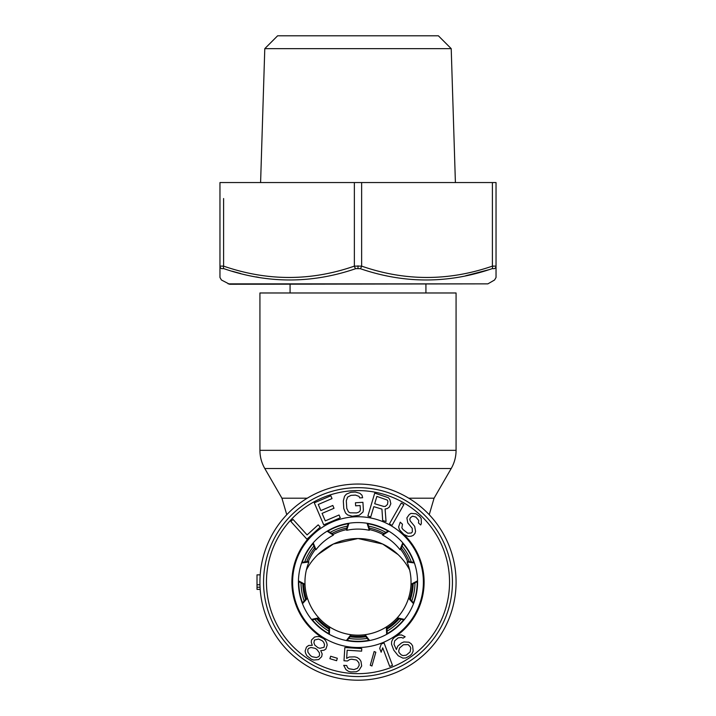 <?xml version="1.0" encoding="UTF-8"?>
<svg xmlns="http://www.w3.org/2000/svg" width="716" height="716" viewBox="0 0 716 716"><rect width="100%" height="100%" fill="white"/><g stroke="black" fill="none" stroke-linecap="round" stroke-linejoin="round"><path stroke-width="1.07" d="M290.07 284.261L290.07 292.978M425.93 292.978L425.93 284.261M369.009 640.668L365.267 635.906A54.273 54.273 0 0 1 350.733 635.906L350.903 634.689A53.038 53.038 0 0 0 365.097 634.689L369.626 640.552M328.796 634.045L328.993 627.995A54.273 54.273 0 0 1 317.868 618.651L318.772 617.827A53.038 53.038 0 0 0 329.655 626.956L329.342 634.349M302.25 603.132L306.296 598.621A54.273 54.273 0 0 1 303.772 584.31L304.998 584.256A53.038 53.038 0 0 0 307.468 598.245L302.474 603.713M404.066 619.895L398.132 618.651A54.273 54.273 0 0 1 387.007 627.995L386.345 626.956A53.038 53.038 0 0 0 397.228 617.827L404.459 619.412M417.571 581.446L412.228 584.31A54.273 54.273 0 0 1 409.704 598.621L408.532 598.245A53.038 53.038 0 0 0 411.002 584.256L417.562 580.828M347.242 640.346A59.213 59.213 0 0 0 368.758 640.346M387.186 633.642A59.213 59.213 0 0 0 403.663 619.814M413.472 602.827A59.213 59.213 0 0 0 417.204 581.643M413.803 562.328A59.213 59.213 0 0 0 403.045 543.695M388.018 531.093A59.213 59.213 0 0 0 367.809 523.736M348.191 523.736A59.213 59.213 0 0 0 327.982 531.093M312.955 543.695A59.213 59.213 0 0 0 302.197 562.328M298.796 581.643A59.213 59.213 0 0 0 302.528 602.827M312.337 619.814A59.213 59.213 0 0 0 328.814 633.642M348.325 523.342L346.437 529.097L346.696 530.305A53.038 53.038 0 0 1 369.304 530.305L367.066 523.244M369.304 530.305L369.563 529.097L367.675 523.342M312.803 543.319L315.058 548.939L316.025 549.691A53.038 53.038 0 0 1 333.352 535.156L327.096 531.191M333.352 535.156L332.779 534.073L327.633 530.869M298.429 581.446L303.772 584.31M301.588 562.973L308.927 561.988L307.791 561.523L301.794 562.382M311.934 619.895L317.868 618.651M346.991 640.668L350.733 635.906M313.214 542.844L316.025 549.691M308.927 561.988A53.038 53.038 0 0 0 304.998 584.256L298.438 580.828M306.296 598.621L307.468 598.245A53.038 53.038 0 0 0 318.772 617.827L311.541 619.412M328.993 627.995L329.655 626.956A53.038 53.038 0 0 0 350.903 634.689L346.374 640.552M348.934 523.244L346.696 530.305M402.786 542.844L399.976 549.691L400.942 548.939L403.197 543.319M388.367 530.869L383.221 534.073L382.648 535.156A53.038 53.038 0 0 1 399.976 549.691M387.204 634.045L387.007 627.995M413.75 603.132L409.704 598.621M414.206 562.382L408.21 561.523L407.073 561.988L414.412 562.973M388.904 531.191L382.648 535.156M386.658 634.349L386.345 626.956A53.038 53.038 0 0 1 365.097 634.689L365.267 635.906M413.526 603.713L408.532 598.245A53.038 53.038 0 0 1 397.228 617.827L398.132 618.651M412.228 584.31L411.002 584.256A53.038 53.038 0 0 0 407.073 561.988M291.886 582.126A66.114 66.114 0 0 1 313.581 533.152A66.114 66.114 0 0 0 322.764 638.063M424.114 582.126A66.114 66.114 0 0 0 402.589 533.313A66.114 66.114 0 0 1 395.402 636.64M298.429 582.126A59.571 59.571 0 0 1 358 522.555A59.571 59.571 0 0 1 417.571 582.126A59.571 59.571 0 0 1 358 641.697A59.571 59.571 0 0 1 298.429 582.126A59.571 59.571 0 0 1 358 522.555A59.571 59.571 0 0 1 417.571 582.126M452.44 582.126A94.44 94.44 0 0 0 358 487.677A94.44 94.44 0 0 0 263.56 582.126A94.44 94.44 0 0 0 358 676.566A94.44 94.44 0 0 0 452.44 582.126A94.44 94.44 0 0 0 358 487.677A94.44 94.44 0 0 0 263.56 582.126M312.283 645.322L308.659 645.456L306.457 647.076L305.123 651.068L305.58 653.162L306.878 655.784L311.254 659.141L313.635 660.045L318.647 659.588L321.672 656.662L322.182 653.977L320.732 650.647L323.936 650.253L325.87 649.063L327.203 645.071L326.747 642.986L325.449 640.355L323.605 638.591L319.533 636.631L316.606 636.596L314.521 637.088L311.505 640.006L311.254 642.27L312.283 645.322M310.502 655.659L307.934 652.231L307.755 649.707L308.569 648.41L310.923 647.488L315.121 648.32L316.812 649.385L319.381 652.804L319.56 655.337L318.745 656.626L316.382 657.557L312.185 656.724L310.502 655.659M322.245 640.748L323.668 642.252L324.545 644.606L324.026 647.3L319.864 648.293L317.895 647.658L314.789 645.098L313.912 642.735L314.431 640.041L318.593 639.057L322.245 640.748M336.61 660.707L337.334 658.264L330.64 656.25L329.906 658.693L336.61 660.707M347.475 660.984L349.569 659.588L351.592 659.203L356.55 660.036L358.877 662.739L359.217 665.316L357.526 668.27L353.937 669.576L348.987 668.753L347.555 667.634L346.687 665.54L343.698 665.352L345.935 669.576L348.325 671.268L350.786 671.93L356.3 671.769L358.895 670.4L361.678 665.978L360.971 661.333L359.602 659.203L357.212 657.521L354.751 656.849L349.229 657.011L346.642 658.38L347.162 650.235L361.616 651.157L361.777 648.607L344.835 647.533L343.993 660.77L347.475 660.984M375.819 652.222L374.146 651.515L370.27 665.289L371.944 665.996L375.819 652.222M392.502 665.397L384.071 642.95L381.261 644.006L379.713 648.401L381.145 652.222L382.702 647.828L389.701 666.444L392.502 665.397M408.917 642.207L403.887 641.948L401.542 642.941L397.711 646.19L396.395 649.564L394.042 644.373L394.659 640.856L398.078 637.893L401.416 637.464L403.108 638.153L405.166 636.748L401.497 634.931L398.57 635.083L394.579 637.204L392.807 639.039L391.616 641.715L391.536 644.239L393.755 650.137L398.212 655.74L402.866 658.111L405.793 657.968L410.196 655.561L411.969 653.726L413.168 651.05L412.622 645.85L411.181 643.747L408.917 642.207M408.138 644.606L410.277 646.843L410.733 648.392L410.116 651.909L406.285 655.149L402.947 655.587L401.255 654.889L399.116 652.643L398.66 651.104L399.564 648.007L403.394 644.758L408.138 644.606M290.821 521.436L306.922 539.193L320.24 527.11L318.19 524.846L307.092 534.915L293.041 519.422L290.821 521.436M339.062 514.992L325.279 520.881L322.075 513.381L334.014 508.27L332.806 505.46L320.866 510.571L318.262 504.467L332.036 498.578L330.828 495.767L314.297 502.838L323.73 524.882L340.261 517.802L339.062 514.992M363.388 509.944L362.923 502.31L355.44 502.757L355.628 505.818L360.112 505.541L360.363 509.613L359.96 511.17L358.519 512.28L356.559 512.916L350.043 512.799L348.486 511.868L346.777 508.396L346.311 500.761L347.591 497.101L350.992 495.365L355.476 495.096L359.065 496.412L359.656 497.906L362.645 497.727L361.992 495.212L359.871 493.288L355.297 492.035L350.804 492.313L346.41 494.112L344.539 496.269L343.322 500.94L343.787 508.575L345.56 513.068L347.681 514.983L352.254 516.236L359.208 515.305L363.012 512.012L363.388 509.944M373.806 506.668L381.941 509.103L382.693 520.505L386.049 521.508L385.101 508.978L387.311 508.575L389.334 507.053L390.829 503.778L389.943 499.777L388.466 497.745L374.736 493.1L367.863 516.066L370.736 516.925L373.806 506.668M383.776 506.454L374.683 503.733L376.876 496.403L387.258 500.045L387.92 501.307L387.526 504.377L385.36 506.391L383.776 506.454M392.001 525.41L403.86 504.574L401.255 503.088L389.397 523.924L392.001 525.41M418.484 522.957L420.695 524.98L421.357 523.512L421.187 518.518L419.683 516.46L416.023 513.802L411.011 513.372L409.266 514.535L406.885 517.892L407.762 522.841L412.237 528.31L412.362 531.881L411.333 533.008L407.771 533.205L403.001 529.545L401.864 527.817L402.455 524.21L400.244 522.188L398.624 526.922L399.439 529.742L403.887 534.494L408.236 536.4L411.082 536.239L413.204 535.407L414.922 533.527L415.557 531.344L414.671 526.385L410.196 520.917L409.785 519.154L410.447 517.686L412.532 516.147L415.781 517.033L418.753 520.442L418.484 522.957M358 538.53L382.693 544.044L398.132 554.614L382.693 544.044L358 538.53L333.307 544.044L317.868 554.614L333.307 544.044L358 538.53M456.074 450.337L456.074 292.978L259.926 292.978L259.926 450.337L456.074 450.337C456.047 456.817 454.427 462.876 451.214 468.506L264.786 468.506C261.573 462.876 259.953 456.817 259.926 450.337M358 680.2A98.074 98.074 0 0 1 259.926 582.126A98.074 98.074 0 0 1 358 484.043A98.074 98.074 0 0 1 456.074 582.126A98.074 98.074 0 0 1 358 680.2M409.624 569.963A58.121 58.121 0 0 0 306.376 569.963M260.194 589.384L257.017 589.384L257.017 574.858L260.194 574.858M257.017 584.748L259.962 584.748M257.017 587.227L260.06 587.227M365.939 636.766A55.213 55.213 0 0 1 350.061 636.766M328.957 629.087A55.213 55.213 0 0 1 316.794 618.875M305.571 599.426A55.213 55.213 0 0 1 302.814 583.791M306.708 561.675A55.213 55.213 0 0 1 314.646 547.928M331.848 533.492A55.213 55.213 0 0 1 346.777 528.059M369.223 528.059A55.213 55.213 0 0 1 384.152 533.492M401.354 547.928A55.213 55.213 0 0 1 409.292 561.675M413.186 583.791A55.213 55.213 0 0 1 410.429 599.426M399.206 618.875A55.213 55.213 0 0 1 387.043 629.087M219.964 268.276L219.964 233.407M455.403 182.553L451.214 48.643L438.38 35.8L277.62 35.8L264.786 48.643L260.597 182.553M223.598 198.538L223.598 266.128C267.301 281.236 310.887 281.236 354.366 266.128L354.366 182.553L219.964 182.553L219.964 266.128C219.964 281.236 219.964 281.236 219.964 266.128L223.598 266.128A2.909 1.396 108 0 0 223.804 268.643L221.602 268.643C221.36 283.751 221.36 283.751 221.602 268.643L223.804 268.643C267.793 283.751 311.791 283.751 355.798 268.643L360.202 268.643C404.218 283.751 448.216 283.751 492.196 268.643L492.098 268.67M488.464 269.825L465.668 275.767M494.523 268.581A2.909 2.801 -0 0 0 496.036 266.128L496.036 266.128A2.909 2.801 180 0 1 494.398 268.643C494.64 283.751 494.64 283.751 494.398 268.643L492.196 268.643A2.909 1.396 72 0 0 492.402 266.128L496.036 266.128C496.036 281.236 496.036 281.236 496.036 266.128L496.036 182.553L354.366 182.553M228.136 283.867L487.865 283.867L229.594 284.261L221.423 279.992L219.964 277.477L219.964 266.128A2.909 2.801 0 0 0 221.602 268.643M258.467 277.316L256.086 276.895M240.63 273.521L238.911 273.073M238.58 272.993L232.252 271.239M355.798 268.643A2.909 1.396 72 0 1 354.366 266.128L361.634 266.128C405.122 281.236 448.708 281.236 492.402 266.128L492.402 182.553M451.214 48.643L264.786 48.643M292.611 582.126A65.389 65.389 0 0 1 358 516.737A65.389 65.389 0 0 1 423.389 582.126A65.389 65.389 0 0 1 358 647.506A65.389 65.389 0 0 1 292.611 582.126M266.459 582.126A91.541 91.541 0 0 1 358 490.585A91.541 91.541 0 0 1 449.541 582.126A91.541 91.541 0 0 1 358 673.658A91.541 91.541 0 0 1 266.459 582.126M407.744 561.72A53.763 53.763 0 0 0 400.548 549.253M382.988 534.521A53.763 53.763 0 0 0 369.456 529.589M307.245 498.202L281.934 498.202L264.786 468.506M429.233 514.706L434.066 498.202L408.755 498.202M346.544 529.589A53.763 53.763 0 0 0 333.012 534.521M315.452 549.253A53.763 53.763 0 0 0 308.256 561.72M348.799 638.368A56.994 56.994 0 0 0 367.201 638.368M387.105 631.127A56.994 56.994 0 0 0 401.202 619.295M411.798 600.957A56.994 56.994 0 0 0 414.994 582.824M411.315 561.971A56.994 56.994 0 0 0 402.106 546.031M385.888 532.418A56.994 56.994 0 0 0 368.588 526.126M347.412 526.126A56.994 56.994 0 0 0 330.112 532.418M313.894 546.031A56.994 56.994 0 0 0 304.685 561.971M301.006 582.824A56.994 56.994 0 0 0 304.202 600.957M314.798 619.295A56.994 56.994 0 0 0 328.895 631.127M360.202 268.643A2.909 1.396 108 0 0 361.634 266.128L361.634 182.553M358 265.797L358 268.312M281.934 498.202L286.767 514.706M434.066 498.202L451.214 468.506M487.865 283.867L494.577 279.992L496.036 277.477L496.036 266.128"/></g></svg>
